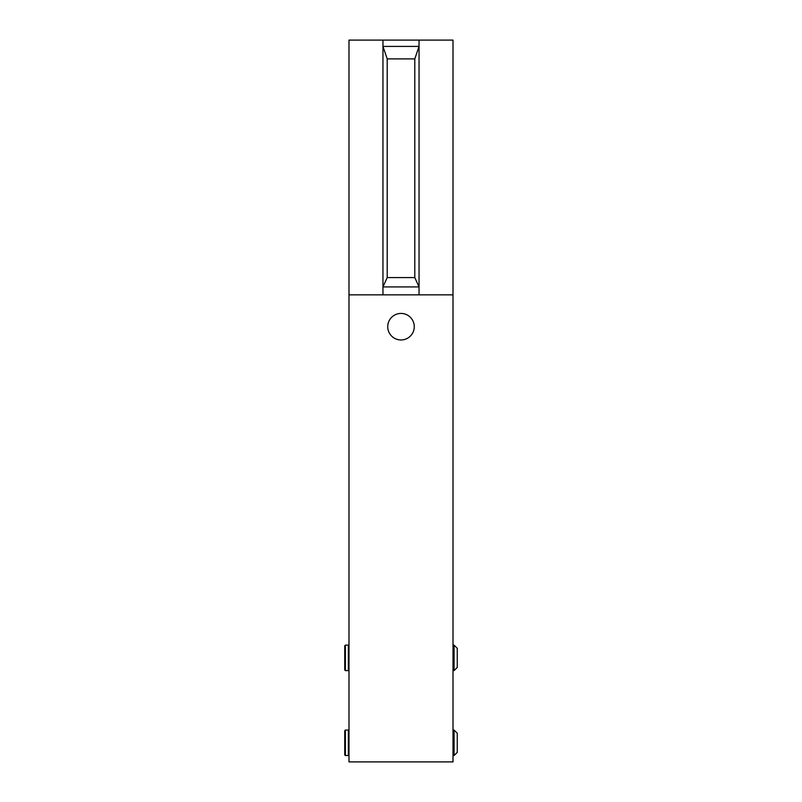 <?xml version="1.0" encoding="UTF-8"?>
<svg xmlns="http://www.w3.org/2000/svg" width="802" height="802" viewBox="0 0 802 802"><rect width="100%" height="100%" fill="white"/><g stroke="black" fill="none" stroke-linecap="round" stroke-linejoin="round"><path stroke-width="1.2" d="M344.74 742.792L344.74 730.692L345.381 730.061L345.381 755.534L344.74 754.893L344.74 742.792M344.74 657.881L344.74 645.77L345.381 645.139L345.381 670.612L344.74 669.981L344.74 657.881M454.072 645.139L454.072 670.612L457.26 667.424L457.26 648.327L454.072 645.139L453.01 645.77M375.526 40.1L426.474 40.1M401 339.968A13.273 13.273 0 0 0 412.489 320.058A13.273 13.273 0 0 0 389.511 320.058A13.273 13.273 0 0 0 401 339.968M382.955 40.1L382.955 294.855L419.045 294.855L419.045 286.915L382.955 286.915L387.206 277.582L414.794 277.582L419.045 286.915L419.045 46.416L414.794 58.887L387.206 58.887L382.955 46.416L419.045 46.416L419.045 40.1L453.01 40.1L453.01 761.9L348.99 761.9L348.99 40.1L419.045 40.1M414.794 277.582L414.794 58.887M387.206 277.582L387.206 58.887M457.26 748.948L457.26 736.637M454.072 730.061L454.072 755.534L457.26 752.346L457.26 733.239L454.072 730.061L453.01 730.692M348.99 754.893L348.349 755.534L348.349 730.061L348.99 730.692M345.381 670.612L348.349 670.612L348.349 645.139L345.381 645.139M454.072 670.612L453.651 645.139M419.045 294.855L453.01 294.855M348.99 294.855L382.955 294.855M454.072 755.534L453.651 730.061M348.349 730.061L345.381 730.061M348.349 755.534L345.381 755.534M348.349 645.139L348.99 645.77M348.349 670.612L348.99 669.981M453.651 670.612L453.01 669.981M453.651 755.534L453.01 754.893"/></g></svg>

